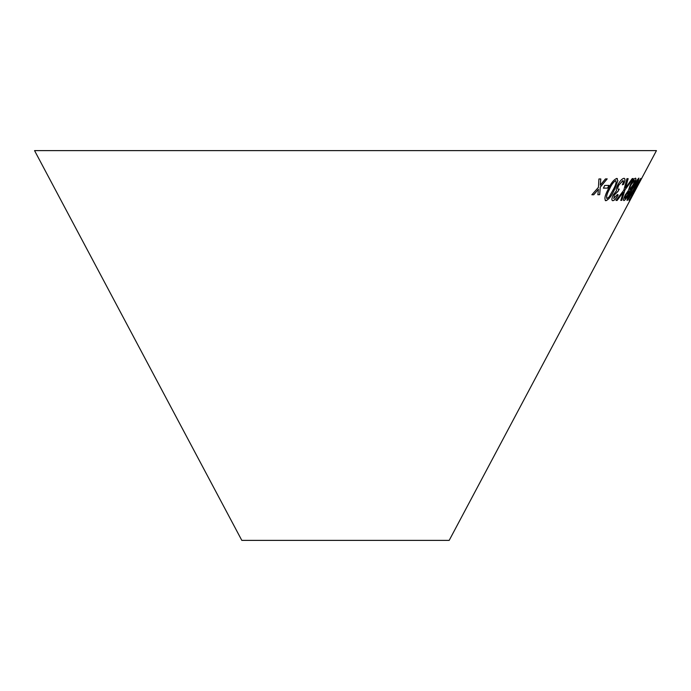 <?xml version="1.0" encoding="UTF-8"?>
<svg xmlns="http://www.w3.org/2000/svg" width="691" height="691" viewBox="0 0 691 691"><rect width="100%" height="100%" fill="white"/><g stroke="black" fill="none" stroke-linecap="round" stroke-linejoin="round"><path stroke-width="1.04" d="M34.55 150.612L656.45 150.612L449.185 540.388L241.815 540.388L34.55 150.612M613.962 198.498L614.247 195.087L617.979 191.442L619.266 189.084L618.385 189.386C617.434 189.213 617.573 187.797 618.808 185.136L622.867 180.558C623.697 180.817 623.524 182.234 622.366 184.825L623.541 184.428C625.269 180.524 625.415 178.494 623.982 178.338C622.116 178.58 619.991 180.869 617.607 185.188C616.225 188.012 615.888 189.809 616.588 190.595L613.159 195.017C611.561 198.688 611.475 200.58 612.882 200.71C614.368 200.502 616.139 198.585 618.195 194.957L617.434 194.517L613.668 198.412M612.822 200.675L612.338 200.554L612.822 200.675C614.308 200.468 616.078 198.55 618.134 194.922L618.195 194.957M624.534 178.485L623.982 178.338M618.333 189.36C617.374 189.187 617.521 187.771 618.747 185.102L623.127 180.645M628.171 178.675L626.962 178.641L623.818 190.206L616.044 200.442L617.106 200.468L623.291 192.21L620.812 200.416L621.796 200.347L624.932 190.025L633.198 178.537L632.213 178.606L625.536 187.909L628.171 178.675M614.524 189.489L617.866 180.662L616.735 178.451C613.617 179.746 610.706 183.452 608.02 189.576C604.78 195.691 604.089 199.397 605.955 200.718C608.987 199.371 611.846 195.631 614.524 189.489L617.866 180.662M605.273 200.537L605.895 200.684C608.935 199.336 611.785 195.596 614.463 189.455M617.391 178.606L616.735 178.451M604.703 185.447L603.424 188.151L607.648 188.099L608.926 185.395L604.703 185.447M625.329 194.836C623.541 198.542 623.066 200.459 623.913 200.58C624.819 200.442 626.262 198.542 628.249 194.862L629.855 190.431L633.647 184.834C635.806 180.55 636.437 178.338 635.53 178.2C634.407 178.364 632.662 180.567 630.313 184.808L628.421 190.457L625.329 194.836M623.714 200.511L623.852 200.545C624.759 200.407 626.21 198.507 628.188 194.827L628.249 194.862M634.07 189.23L638.449 180.368L638.89 178.14C637.301 179.418 634.934 183.124 631.79 189.265C628.465 195.415 626.918 199.155 627.134 200.468C628.637 199.138 630.943 195.389 634.07 189.23L638.449 180.368M627.065 200.433L627.074 200.442C628.577 199.103 630.883 195.354 634.01 189.196M631.704 195.553L640.704 178.425M637.957 184.938L636.523 187.641L637.957 184.938M598.916 178.96L598.441 187.33L591.885 194.767L593.733 194.776L598.441 189.291L597.87 194.741L599.693 194.681L600.263 187.166L607.19 178.874L605.428 178.926L600.263 185.197L600.807 178.969L598.916 178.96M591.833 194.732L593.733 194.776M593.681 194.75L598.441 189.291M597.819 194.707L599.693 194.681M599.641 194.655L600.263 187.166M600.211 187.131L607.139 178.839M600.755 178.934L600.263 185.197M636.696 187.598L638.13 184.894M628.991 200.364L632.464 194.879M632.403 194.845L633.777 192.253M638.389 180.334L638.83 178.105M628.309 198.248L628.249 198.213C628.43 196.736 629.751 193.748 632.222 189.265L637.724 180.342L633.69 189.265L628.309 198.248C628.49 196.771 629.812 193.782 632.282 189.291L637.724 180.342M628.188 194.827L629.855 190.431M629.795 190.405L633.647 184.834M633.587 184.799C635.746 180.515 636.376 178.304 635.47 178.166M624.94 198.317L626.011 194.871L628.68 191.511M624.992 198.334L625.951 194.836L628.715 191.519L627.609 194.992L625.053 198.369M629.656 189.23L629.777 189.291C629.225 189.092 629.639 187.598 631.021 184.799L634.442 180.437M629.717 189.256C629.164 189.058 629.579 187.563 630.961 184.765L634.381 180.403C634.899 180.601 634.459 182.087 633.06 184.86L629.777 189.291M603.373 188.116L607.648 188.099M607.596 188.064L608.875 185.369M617.814 180.627L616.683 178.416M605.247 200.52L605.895 200.684M606.681 198.369L607.043 198.498C606.076 197.039 606.836 194.067 609.324 189.584C611.164 185.145 613.28 182.165 615.672 180.645L615.975 180.748M606.983 198.464C606.016 197.004 606.784 194.033 609.272 189.55C611.103 185.11 613.219 182.13 615.621 180.619L615.94 180.731M615.621 180.619L615.672 180.645C616.579 182.113 615.793 185.076 613.314 189.533L609.134 196.918L607.043 198.498M625.536 187.909L628.11 178.641M615.983 200.407L617.106 200.468M617.046 200.442L623.291 192.21M620.751 200.381L621.796 200.347M621.736 200.321L624.932 190.025M624.871 189.999L633.137 178.503M618.134 194.922L617.374 194.491M613.902 198.464L614.247 195.087M614.195 195.052L617.823 191.416M617.918 191.416L619.214 189.049M622.306 184.791L623.541 184.428M623.481 184.393C625.208 180.489 625.355 178.459 623.921 178.304"/></g></svg>
